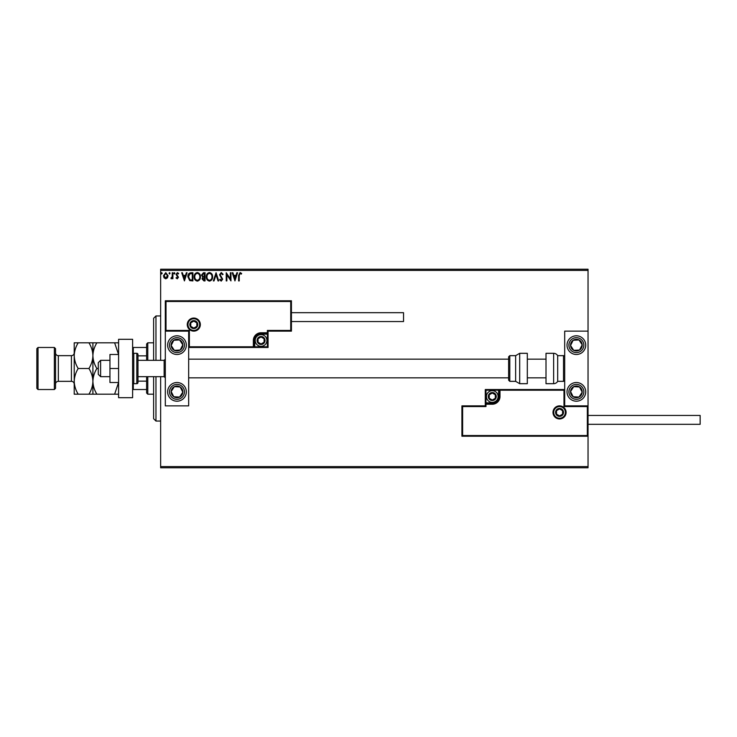 <?xml version="1.0" encoding="UTF-8"?>
<svg xmlns="http://www.w3.org/2000/svg" width="737" height="737" viewBox="0 0 737 737"><rect width="100%" height="100%" fill="white"/><g stroke="black" fill="none" stroke-linecap="round" stroke-linejoin="round"><path stroke-width="1.11" d="M167.465 277.831L165.77 278.816L164.075 277.84L163.467 275.712L165.77 272.635L168.073 275.712L167.465 277.831M172.9 272.745L172.9 278.715L172.265 278.715L172.265 277.84L171.177 278.816L170.993 277.978L172.172 276.799L172.265 272.745L172.9 272.745M177.258 278.816L176.042 277.969L176.41 277.462L177.212 278.089L177.82 277.287L176.042 274.367L177.368 272.635L178.658 273.445L178.299 273.998L177.442 273.372L176.668 274.33L178.455 277.25L177.258 278.816M191.012 272.745L192.91 272.745L192.91 280.917L189.731 280.622L187.88 276.725C187.788 274.367 188.829 273.04 191.012 272.745M205.07 272.745L205.07 280.917L203.919 280.917L202.03 278.89L202.795 277.149L201.505 275.067L203.44 272.745L205.07 272.745M216.07 272.745L218.696 280.917L218.014 280.917L216.024 274.717L214.034 280.917L213.352 280.917L216.07 272.745M230.331 272.745L230.957 272.745L230.957 280.917L226.867 274.818L226.867 280.917L226.241 280.917L226.241 272.745L230.331 278.826L230.331 272.745M239.239 275.481L239.239 280.917L238.604 280.917L238.604 275.398L240.105 272.533L241.644 273.473L241.331 274.109L240.105 273.372L239.239 275.481M160.638 270.405L160.638 269.235L588.043 269.235L588.043 270.405L160.638 270.405L160.638 360.329M160.638 376.671L160.638 466.595L588.043 466.595L588.043 467.765L160.638 467.765L160.638 466.595M588.043 270.405L588.043 331.134L564.689 331.134L564.689 405.866L588.043 405.866L588.043 331.134M587.343 435.53L588.043 436.23L461.924 436.23L461.924 405.866L462.624 406.566L462.624 435.53L587.343 435.53L587.343 406.566L588.043 405.866L588.043 466.595M234.937 280.917L232.21 272.745L232.901 272.745L233.74 275.362L236.033 275.362L236.872 272.745L237.563 272.745L234.937 280.917M221.257 272.533L223.099 274.321L222.583 274.735L221.303 273.372L220.16 274.754L222.675 279.222L221.22 281.129L219.635 279.747L220.133 279.24L221.229 280.29L222.049 279.249L219.534 274.744L221.257 272.533M212.615 276.79C212.661 279.13 211.63 280.567 209.511 281.129C207.346 280.622 206.286 279.194 206.332 276.836C206.286 274.496 207.337 273.068 209.465 272.533C211.593 273.049 212.643 274.468 212.615 276.79M200.455 276.79C200.501 279.13 199.469 280.567 197.35 281.129C195.194 280.622 194.126 279.194 194.172 276.836C194.135 274.496 195.176 273.068 197.304 272.533C199.441 273.049 200.492 274.468 200.455 276.79M184.425 280.917L181.698 272.745L182.38 272.745L183.227 275.362L185.521 275.362L186.36 272.745L187.041 272.745L184.425 280.917M174.89 273.316L174.365 273.998L173.84 273.316L174.365 272.635L174.89 273.316M170.063 273.316L169.547 273.998L169.022 273.316L169.547 272.635L170.063 273.316M162.204 273.316L161.679 273.998L161.154 273.316L161.679 272.635L162.204 273.316M234.007 276.2L234.891 278.945L235.766 276.2L234.007 276.2M206.959 276.836C206.922 278.706 207.77 279.857 209.483 280.29C211.187 279.839 212.026 278.669 211.989 276.799C212.016 274.938 211.178 273.796 209.483 273.372C207.76 273.796 206.913 274.947 206.959 276.836M203.79 280.078L204.444 280.078L204.444 277.462L202.657 278.872L203.79 280.078M204.121 276.624L204.444 273.584L203.725 273.584L202.131 275.067L203.126 276.522L204.121 276.624M194.798 276.836C194.771 278.706 195.609 279.857 197.323 280.29C199.036 279.839 199.865 278.669 199.828 276.799C199.856 274.938 199.027 273.796 197.323 273.372C195.6 273.796 194.761 274.947 194.798 276.836M192.283 280.078L192.283 273.584L189.925 273.786L188.515 276.725L190.063 279.848L192.283 280.078M183.495 276.2L184.37 278.945L185.254 276.2L183.495 276.2M164.093 275.712L165.77 278.089L167.446 275.712L165.77 273.372L164.093 275.712M176.981 335.805A9.341 9.341 0 0 1 186.323 345.146A9.341 9.341 0 0 1 176.981 354.488A9.341 9.341 0 0 1 167.64 345.146A9.341 9.341 0 0 1 176.981 335.805M176.981 401.195A9.341 9.341 0 0 0 186.323 391.854A9.341 9.341 0 0 0 176.981 382.512A9.341 9.341 0 0 0 167.64 391.854A9.341 9.341 0 0 0 184.803 396.967A9.341 9.341 0 0 0 182.094 384.032M188.663 331.134L188.663 405.866L165.309 405.866L165.309 331.134L188.663 331.134L189.363 330.434L189.363 346.777L188.663 347.477L254.762 347.477L254.762 346.777L267.374 346.777L267.374 334.165L261.064 334.165A6.311 6.311 0 0 0 254.762 340.476L254.762 346.777L254.053 346.777A0.7 0.7 0 0 1 253.353 347.477L253.353 340.476A7.711 7.711 0 0 1 261.064 332.765L267.374 332.765L267.374 330.434L290.728 330.434L290.728 301.47L291.428 300.77L291.428 331.134L268.075 331.134L268.075 332.765L267.374 332.765L267.374 333.465L261.064 333.465A7.011 7.011 0 0 0 254.053 340.476L254.053 346.777L189.363 346.777M576.362 401.195A9.341 9.341 0 0 1 567.02 391.854A9.341 9.341 0 0 1 576.362 382.512A9.341 9.341 0 0 1 585.703 391.854A9.341 9.341 0 0 1 576.362 401.195M576.362 335.805A9.341 9.341 0 0 0 567.02 345.146A9.341 9.341 0 0 0 576.362 354.488A9.341 9.341 0 0 0 585.703 345.146A9.341 9.341 0 0 0 576.362 335.805A9.341 9.341 0 0 1 584.183 340.033M100.61 376.671L98.279 374.341L98.279 362.659L100.61 360.329L100.61 376.671L109.951 376.671M137.976 376.671L164.139 376.671L164.139 360.329L165.309 359.159M553.708 412.407A5.841 5.841 0 0 0 559.549 418.248A5.841 5.841 0 0 0 565.39 412.407A5.841 5.841 0 0 0 559.549 406.566A5.841 5.841 0 0 0 553.708 412.407M461.924 405.866L485.278 405.866L485.278 404.235L485.978 404.235L485.978 406.566L462.624 406.566M492.288 402.835L492.288 403.535L485.978 403.535A0.7 0.7 0 0 0 485.278 404.235L485.278 389.523L498.59 389.523L498.59 390.223L485.978 390.223L485.978 402.835L492.288 402.835A6.311 6.311 0 0 0 498.59 396.524L498.59 390.223L499.29 390.223A0.7 0.7 0 0 1 499.99 389.523L498.59 389.523M492.288 404.235L492.288 403.535A7.011 7.011 0 0 0 499.29 396.524L499.29 390.223L499.99 390.223L499.99 389.523L564.689 389.523L563.989 390.223L499.99 390.223L499.99 396.524A7.711 7.711 0 0 1 492.288 404.235L485.978 404.235L485.978 402.835L485.278 402.835M462.624 435.53L461.924 436.23M485.278 405.866L485.978 406.566M587.343 406.566L563.989 406.566L564.689 405.866M485.278 389.523L485.978 390.223M199.635 324.593A5.841 5.841 0 0 0 193.803 318.752A5.841 5.841 0 0 0 187.963 324.593A5.841 5.841 0 0 0 193.803 330.434A5.841 5.841 0 0 0 199.635 324.593M290.728 301.47L166.009 301.47L166.009 330.434L165.309 331.134L165.309 300.77L291.428 300.77M268.075 334.165L267.374 334.165L267.374 333.465A0.7 0.7 0 0 0 268.075 332.765L268.075 347.477L254.762 347.477M291.428 331.134L290.728 330.434M268.075 331.134L267.374 330.434M166.009 301.47L165.309 300.77M268.075 347.477L267.374 346.777M264.565 340.476A3.501 3.501 0 0 0 258.033 338.725A3.501 3.501 0 0 0 261.064 343.976A3.501 3.501 0 0 0 264.565 340.476M264.095 340.476L264.095 338.725L261.064 336.966L258.033 338.725L258.033 342.226L261.064 343.976L264.095 342.226L264.095 340.476M255.223 340.476A5.841 5.841 0 0 1 261.064 334.635A5.841 5.841 0 0 1 266.905 340.476A5.841 5.841 0 0 1 261.064 346.316A5.841 5.841 0 0 1 255.223 340.476M258.033 338.725L258.033 342.226L261.064 343.976L264.095 342.226L264.095 338.725L261.064 336.966M495.789 396.524A3.501 3.501 0 0 0 489.248 394.774A3.501 3.501 0 0 0 492.288 400.034A3.501 3.501 0 0 0 495.789 396.524M495.319 396.524L495.319 394.774L492.288 393.024L489.248 394.774L489.248 398.275L492.288 400.034L495.319 398.275L495.319 396.524M486.448 396.524A5.841 5.841 0 0 1 492.288 390.684A5.841 5.841 0 0 1 498.12 396.524A5.841 5.841 0 0 1 492.288 402.365A5.841 5.841 0 0 1 486.448 396.524M489.248 394.774L489.248 398.275L492.288 400.034M495.319 398.275L495.319 394.774M563.05 412.407A3.501 3.501 0 0 0 556.518 410.656A3.501 3.501 0 0 0 559.549 415.908A3.501 3.501 0 0 0 563.05 412.407M562.58 412.407L562.58 410.656L559.549 408.906L556.518 410.656L556.518 414.157L559.549 415.908L562.58 414.157L562.58 412.407M556.518 410.656L556.518 414.157L559.549 415.908M562.58 414.157L562.58 410.656M197.304 324.593A3.501 3.501 0 0 0 190.763 322.843A3.501 3.501 0 0 0 193.803 328.094A3.501 3.501 0 0 0 197.304 324.593M196.834 324.593L196.834 322.843L193.803 321.092L190.763 322.843L190.763 326.344L193.803 328.094L196.834 326.344L196.834 324.593M190.763 322.843L190.763 326.344L193.803 328.094L196.834 326.344L196.834 322.843M172.099 388.666A5.841 5.841 0 0 0 179.616 397.068A5.841 5.841 0 0 0 180.178 386.971A5.841 5.841 0 0 0 172.099 388.666M172.753 389.09L171.15 391.531L173.794 396.746L179.616 397.068L182.813 392.176L180.178 386.971L174.347 386.649L172.753 389.09M171.878 399.675A9.341 9.341 0 0 1 176.981 382.512M171.15 391.531L173.794 396.746L179.616 397.068L182.813 392.176L180.178 386.971L174.347 386.649L171.15 391.531M571.479 388.666A5.841 5.841 0 0 0 579.006 397.068A5.841 5.841 0 0 0 579.558 386.971A5.841 5.841 0 0 0 571.479 388.666M572.133 389.09L570.539 391.531L573.174 396.746L579.006 397.068L582.193 392.176L579.558 386.971L573.727 386.649L572.133 389.09M570.539 391.531L573.174 396.746L579.006 397.068L582.193 392.176L579.558 386.971L573.727 386.649L570.539 391.531M581.253 341.95A5.841 5.841 0 0 0 570.539 345.469A5.841 5.841 0 0 0 579.558 350.029A5.841 5.841 0 0 0 581.253 341.95M580.599 342.383L579.006 339.932L573.174 340.254L570.539 345.469L573.727 350.351L579.558 350.029L582.193 344.824L580.599 342.383M568.54 350.25A9.341 9.341 0 0 1 571.258 337.325M579.006 339.932L573.174 340.254L570.539 345.469L573.727 350.351L579.558 350.029L582.193 344.824L579.006 339.932M181.873 341.95A5.841 5.841 0 0 0 171.15 345.469A5.841 5.841 0 0 0 180.178 350.029A5.841 5.841 0 0 0 181.873 341.95M181.219 342.383L179.616 339.932L173.794 340.254L171.15 345.469L174.347 350.351L180.178 350.029L182.813 344.824L181.219 342.383M179.616 339.932L173.794 340.254L171.15 345.469L174.347 350.351L180.178 350.029L182.813 344.824L179.616 339.932M553.634 383.682A4.671 4.671 0 0 0 557.679 381.342L557.679 355.658A4.671 4.671 0 0 0 553.634 353.318L546.006 353.318L546.006 383.682L553.634 383.682L553.634 353.318M557.679 381.342L563.519 381.342A1.17 1.17 0 0 0 564.689 380.181M563.519 381.342L563.519 355.658A1.17 1.17 0 0 1 564.689 356.819M563.519 355.658L557.679 355.658M519.686 383.682L527.314 383.682L527.314 353.318L519.686 353.318L519.686 383.682L515.642 381.342L515.642 355.658L509.801 355.658L509.801 381.342L508.631 380.181L508.631 356.819L508.631 359.159L188.663 359.159M508.631 364.548L508.631 359.159M588.043 415.447L700.15 415.447L700.15 424.319L588.043 424.319M291.428 312.681L403.535 312.681L403.535 321.553L291.428 321.553M118.593 368.5L109.951 368.5L109.951 382.512L118.593 382.512M109.951 368.5L109.951 354.488L118.593 354.488M118.593 397.694L118.593 339.306L132.605 339.306L132.605 397.694L118.593 397.694M133.775 353.318L133.775 383.682L136.815 383.682A1.17 1.17 0 0 0 137.976 382.512L137.976 354.488A1.17 1.17 0 0 0 136.815 353.318L133.775 353.318A1.17 1.17 0 0 0 132.605 354.488M133.775 383.682A1.17 1.17 0 0 1 132.605 382.512M155.968 376.671L155.968 421.048L153.628 418.717L153.628 376.671M153.628 360.329L153.628 318.283L155.968 315.952L155.968 360.329M147.787 376.671L147.787 394.194L146.617 393.024L146.617 376.671M146.617 360.329L146.617 343.976L147.787 342.806L147.787 360.329M147.787 394.194L153.628 394.194M147.787 342.806L153.628 342.806M146.617 389.523L132.605 389.523M146.617 381.13L137.976 381.13M146.617 355.87L137.976 355.87M132.605 347.477L133.305 347.477L133.305 353.419M146.617 347.477L133.305 347.477M133.305 383.581L133.305 389.523M55.533 348.647L55.533 388.353L54.363 389.523L54.363 347.477L55.533 348.647M38.02 389.523L36.85 388.353L36.85 348.647L38.02 347.477L38.02 389.523L54.363 389.523M55.533 384.152A2.801 2.801 0 0 1 58.334 381.342L71.415 381.342A2.801 2.801 0 0 1 74.216 384.152M55.533 352.848A2.801 2.801 0 0 0 58.334 355.658L71.415 355.658A2.801 2.801 0 0 0 74.216 352.848M38.02 347.477L54.363 347.477M92.908 394.194L92.908 381.342C92.751 385.856 91.425 390.14 88.928 394.194L96.879 394.194C94.391 390.195 93.065 385.912 92.908 381.342C93.055 376.837 94.382 372.553 96.879 368.5L98.279 368.5M96.879 394.194L118.593 394.194M118.556 382.512L114.622 394.194M96.879 368.5C94.391 364.502 93.065 360.218 92.908 355.658C93.055 351.144 94.382 346.86 96.879 342.806L114.622 342.806L118.556 354.488M96.879 342.806L88.928 342.806C91.416 346.805 92.742 351.088 92.908 355.658L92.908 342.806M118.593 342.806L114.622 342.806M92.908 381.342L92.908 355.658C92.751 360.163 91.425 364.447 88.928 368.5C91.416 372.498 92.742 376.782 92.908 381.342M78.196 342.806C75.699 346.86 74.373 351.144 74.216 355.658C74.382 360.218 75.708 364.502 78.196 368.5C75.699 372.553 74.373 376.837 74.216 381.342C74.382 385.912 75.708 390.195 78.196 394.194L74.216 394.194L74.216 342.806L88.928 342.806M78.196 368.5L88.928 368.5M78.196 394.194L88.928 394.194M566.09 412.407A6.541 6.541 0 0 1 559.549 418.948A6.541 6.541 0 0 1 553.008 412.407A6.541 6.541 0 0 1 559.549 405.866A6.541 6.541 0 0 1 566.09 412.407M563.989 406.566L563.989 390.223M498.59 396.524L499.99 396.524M187.262 324.593A6.541 6.541 0 0 1 193.803 318.052A6.541 6.541 0 0 1 200.335 324.593A6.541 6.541 0 0 1 193.803 331.134A6.541 6.541 0 0 1 187.262 324.593M166.009 330.434L189.363 330.434M261.064 334.165L261.064 332.765M254.762 340.476L253.353 340.476M265.034 340.476A3.971 3.971 0 0 0 261.064 336.505A3.971 3.971 0 0 0 257.093 340.476A3.971 3.971 0 0 0 261.064 344.446A3.971 3.971 0 0 0 265.034 340.476M496.259 396.524A3.971 3.971 0 0 0 492.288 392.554A3.971 3.971 0 0 0 488.318 396.524A3.971 3.971 0 0 0 492.288 400.495A3.971 3.971 0 0 0 496.259 396.524M563.519 412.407A3.971 3.971 0 0 0 559.549 408.436A3.971 3.971 0 0 0 555.578 412.407A3.971 3.971 0 0 0 559.549 416.377A3.971 3.971 0 0 0 563.519 412.407M197.774 324.593A3.971 3.971 0 0 0 193.803 320.623A3.971 3.971 0 0 0 189.833 324.593A3.971 3.971 0 0 0 193.803 328.564A3.971 3.971 0 0 0 197.774 324.593M170.726 387.763A7.471 7.471 0 0 0 172.9 398.109A7.471 7.471 0 0 0 183.237 395.944A7.471 7.471 0 0 0 181.072 385.598A7.471 7.471 0 0 0 170.726 387.763M570.106 387.763A7.471 7.471 0 0 0 572.281 398.109A7.471 7.471 0 0 0 582.626 395.944A7.471 7.471 0 0 0 580.452 385.598A7.471 7.471 0 0 0 570.106 387.763M582.626 341.056A7.471 7.471 0 0 0 572.281 338.891A7.471 7.471 0 0 0 570.106 349.237A7.471 7.471 0 0 0 580.452 351.402A7.471 7.471 0 0 0 582.626 341.056M183.237 341.056A7.471 7.471 0 0 0 172.9 338.891A7.471 7.471 0 0 0 170.726 349.237A7.471 7.471 0 0 0 181.072 351.402A7.471 7.471 0 0 0 183.237 341.056M136.815 383.682L136.815 353.318M58.334 355.658L58.334 381.342M71.415 381.342L71.415 355.658M164.139 376.671L165.309 377.841M546.006 377.841L527.314 377.841M508.631 377.841L188.663 377.841M546.006 359.159L527.314 359.159M100.61 360.329L109.951 360.329M137.976 360.329L164.139 360.329M509.801 381.342L515.642 381.342M509.801 355.658L508.631 356.819M519.686 353.318L515.642 355.658M155.968 315.952L160.638 315.952M155.968 421.048L160.638 421.048"/></g></svg>
